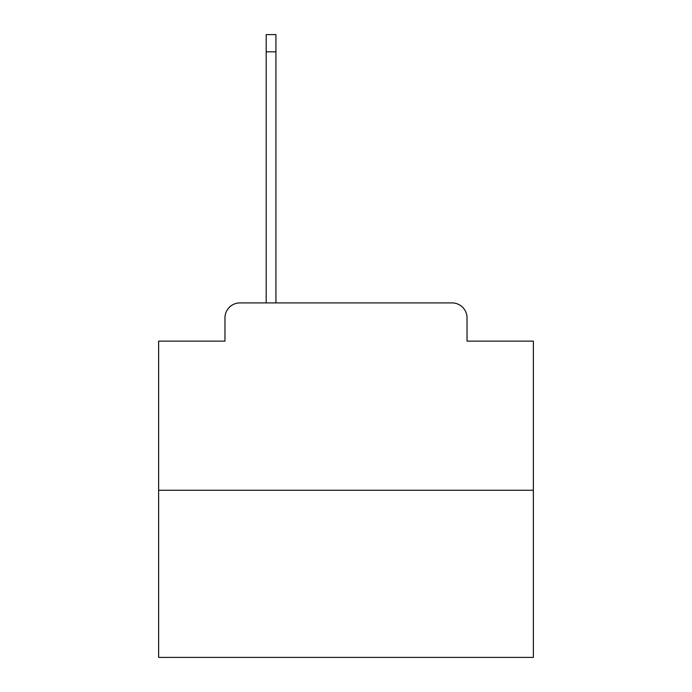 <?xml version="1.0" encoding="UTF-8"?>
<svg xmlns="http://www.w3.org/2000/svg" width="692" height="692" viewBox="0 0 692 692"><rect width="100%" height="100%" fill="white"/><g stroke="black" fill="none" stroke-linecap="round" stroke-linejoin="round"><path stroke-width="1.04" d="M224.961 317.896L224.961 341.13L224.961 317.896A14.99 14.99 0 0 1 239.951 302.906L266.186 302.906L266.186 34.6L275.926 34.6L275.926 302.906L452.049 302.906L239.951 302.906M533.368 490.273L158.632 490.273L158.632 657.4L533.368 657.4L533.368 341.13L467.039 341.13L467.039 317.896A14.99 14.99 0 0 0 452.049 302.906M158.632 490.273L158.632 341.13L224.961 341.13M467.039 341.13L467.039 317.896M266.186 51.839L275.926 51.839"/></g></svg>
